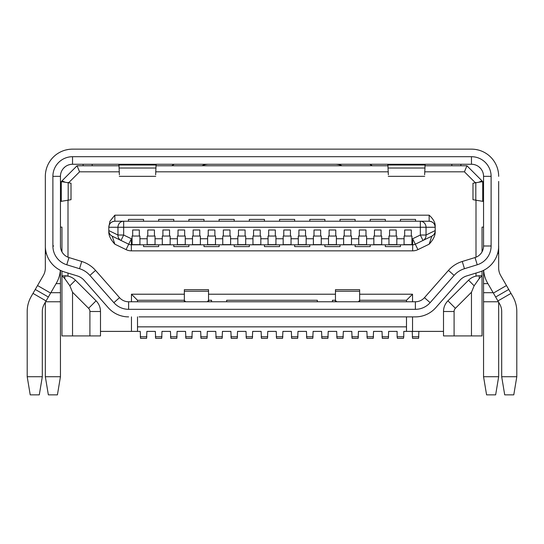 <?xml version="1.0" encoding="UTF-8"?>
<svg xmlns="http://www.w3.org/2000/svg" width="544" height="544" viewBox="0 0 544 544"><rect width="100%" height="100%" fill="white"/><g stroke="black" fill="none" stroke-linecap="round" stroke-linejoin="round"><path stroke-width="0.82" d="M147.784 236.035L147.784 229.99L154.435 229.99L154.435 236.035L147.179 236.035L147.179 244.61L155.04 244.61L155.04 236.035L154.435 236.035M404.07 238.755L404.07 236.035L411.93 236.035L411.93 244.61L404.07 244.61L404.07 238.755L396.821 238.755L396.821 236.035L396.216 236.035L396.216 229.99L389.565 229.99L389.565 236.035L388.96 236.035L388.96 244.61L396.821 244.61L396.821 238.755M411.325 236.035L411.325 229.99L404.675 229.99L404.675 236.035M373.85 238.755L373.85 236.035L381.704 236.035L381.704 244.61L373.85 244.61L373.85 238.755L366.595 238.755L366.595 236.035L365.99 236.035L365.99 229.99L359.339 229.99L359.339 236.035L358.741 236.035L358.741 244.61L366.595 244.61L366.595 238.755M381.099 236.035L381.099 229.99L374.456 229.99L374.456 236.035M343.624 238.755L343.624 236.035L351.485 236.035L351.485 244.61L343.624 244.61L343.624 238.755L336.376 238.755L336.376 236.035L335.77 236.035L335.77 229.99L329.12 229.99L329.12 236.035L328.515 236.035L328.515 244.61L336.376 244.61L336.376 238.755M350.88 236.035L350.88 229.99L344.23 229.99L344.23 236.035M313.405 238.755L313.405 236.035L321.259 236.035L321.259 244.61L313.405 244.61L313.405 238.755L306.15 238.755L306.15 236.035L305.544 236.035L305.544 229.99L298.901 229.99L298.901 236.035L298.296 236.035L298.296 244.61L306.15 244.61L306.15 238.755M320.661 236.035L320.661 229.99L314.01 229.99L314.01 236.035M283.179 238.755L283.179 236.035L291.04 236.035L291.04 244.61L283.179 244.61L283.179 238.755L275.93 238.755L275.93 236.035L275.325 236.035L275.325 229.99L268.675 229.99L268.675 236.035L268.07 236.035L268.07 244.61L275.93 244.61L275.93 238.755M290.435 236.035L290.435 229.99L283.784 229.99L283.784 236.035M252.96 238.755L252.96 236.035L260.821 236.035L260.821 244.61L252.96 244.61L252.96 238.755L245.704 238.755L245.704 236.035L245.099 236.035L245.099 229.99L238.456 229.99L238.456 236.035L237.85 236.035L237.85 244.61L245.704 244.61L245.704 238.755M260.216 236.035L260.216 229.99L253.565 229.99L253.565 236.035M222.741 238.755L222.741 236.035L230.595 236.035L230.595 244.61L222.741 244.61L222.741 238.755L215.485 238.755L215.485 236.035L214.88 236.035L214.88 229.99L208.23 229.99L208.23 236.035L207.624 236.035L207.624 244.61L215.485 244.61L215.485 238.755M229.99 236.035L229.99 229.99L223.339 229.99L223.339 236.035M192.515 238.755L192.515 236.035L200.376 236.035L200.376 244.61L192.515 244.61L192.515 238.755L185.259 238.755L185.259 236.035L184.661 236.035L184.661 229.99L178.01 229.99L178.01 236.035L177.405 236.035L177.405 244.61L185.259 244.61L185.259 238.755M199.77 236.035L199.77 229.99L193.12 229.99L193.12 236.035M162.296 238.755L162.296 236.035L170.15 236.035L170.15 244.61L162.296 244.61L162.296 238.755L155.04 238.755M169.544 236.035L169.544 229.99L162.901 229.99L162.901 236.035M132.07 238.755L132.07 236.035L139.93 236.035L139.93 244.61L132.07 244.61L132.07 238.755L131.349 238.755L128.704 244.195L112.207 236.178L114.845 244.181C110.983 239.972 108.97 236.096 108.8 232.54L108.8 230.758M139.325 236.035L139.325 229.99L132.675 229.99L132.675 236.035M128.704 244.195L126.065 249.628A12.09 12.09 0 0 0 131.349 250.845L131.349 244.8L412.651 244.8A6.045 6.045 0 0 0 415.296 244.195L422.974 240.462A6.045 5.63 -115.9 0 0 426.04 235.028L426.04 227.27A6.045 5.705 -90 0 0 420.335 221.224L123.665 221.224A6.045 5.705 90 0 0 117.96 227.27L123.665 227.27L123.665 235.028L121.026 240.462L128.704 244.195A6.045 6.045 0 0 0 131.349 244.8L131.349 238.755L123.665 235.028L117.96 235.028A6.045 5.63 115.9 0 0 121.026 240.462L112.207 236.178A6.045 6.045 0 0 1 111.166 235.538M435.2 231.853L435.2 230.574L426.04 235.028L420.335 235.028L422.974 240.462L431.793 236.178L415.296 244.195L412.651 238.755L411.93 238.755M432.956 222.571A6.045 6.045 0 0 1 435.2 227.27L435.2 225.651C435.098 222.238 433.085 218.742 429.155 215.179L429.155 221.224L420.335 221.224L420.335 235.028L412.651 238.755L412.651 250.845L131.349 250.845M108.814 230.357L108.8 227.256C109.14 223.618 111.153 221.605 114.845 221.224L123.665 221.224L123.665 227.27L435.2 227.27L435.2 230.574M108.8 230.574L117.96 235.028L117.96 227.27L108.8 227.27A6.045 6.045 0 0 1 111.044 222.571A6.045 6.045 0 0 0 108.8 227.27L109.942 221.238L114.845 215.179L114.845 221.224A6.045 6.045 0 0 0 111.275 222.394A6.045 6.045 0 0 1 114.845 221.224M68 257.203L68 200.464M119.109 171.816L79.574 171.816L68.823 182.56M155.91 171.816L388.09 171.816M424.891 171.816L464.426 171.816L466.936 165.77L482.045 180.88L478.89 182.186M475.177 182.56L464.426 171.816M476 257.203L476 200.464M412.536 301.77L412.536 294.216L359.645 294.216M335.464 294.216L208.536 294.216M184.355 294.216L131.464 294.216L131.464 301.77M435.186 230.357L435.2 232.54C435.03 236.096 433.017 239.972 429.155 244.181L431.793 236.178L433.52 234.926M415.378 301.77L128.622 301.77A12.09 12.09 0 0 1 119.544 297.663L95.554 270.402A30.219 30.219 0 0 0 81.75 261.48L68.979 257.55A12.09 12.09 0 0 1 60.445 245.997L60.445 176.344A12.09 12.09 0 0 1 72.536 164.261L471.464 164.261A12.09 12.09 0 0 1 483.555 176.344L483.555 245.997A12.09 12.09 0 0 1 475.021 257.55L462.25 261.48A30.219 30.219 0 0 0 448.446 270.402L424.456 297.663A12.09 12.09 0 0 1 415.378 301.77L415.378 309.325L128.622 309.325A19.645 19.645 0 0 1 113.873 302.654L89.882 275.393A22.664 22.664 0 0 0 79.526 268.702L66.756 264.772A19.645 19.645 0 0 1 52.89 245.997L53.727 245.997M131.464 294.216L137.51 300.261L137.51 301.77M137.51 316.88L137.51 331.384L100.49 331.384M131.464 316.88L131.464 331.384M317.336 301.77L317.336 300.261L226.664 300.261L226.664 301.77M211.555 301.77L211.555 300.261L208.536 300.261M184.355 300.261L137.51 300.261M412.536 294.216L406.49 300.261L359.645 300.261M335.464 300.261L332.445 300.261L332.445 301.77M443.51 331.384L406.49 331.384L406.49 316.88M406.49 301.77L406.49 300.261M412.536 331.384L412.536 316.88M139.019 316.88L415.378 316.88A27.2 27.2 0 0 0 435.798 307.652L459.796 280.384A15.11 15.11 0 0 1 466.691 275.924L479.468 271.993A27.2 27.2 0 0 0 498.664 245.997L498.664 253.552L497.597 253.552L497.93 252.287M404.981 316.88L415.378 316.88M479.237 278.582L474.144 285.79L471.464 292.25L455.416 308.298L447.936 300.818L468.554 280.201A15.11 15.11 0 0 1 479.237 275.781L482.045 275.781L479.237 278.582L479.237 275.781L476 276.128L476 273.061M52.89 245.997L52.89 176.344A19.645 19.645 0 0 1 72.536 156.699L471.464 156.699A19.645 19.645 0 0 1 491.11 176.344L491.11 245.997A19.645 19.645 0 0 1 477.244 264.772L464.474 268.702A22.664 22.664 0 0 0 454.118 275.393L430.127 302.661A19.645 19.645 0 0 1 415.378 309.325M335.464 301.77L335.464 289.68L359.645 289.68L359.645 301.77M483.392 247.976L483.262 248.628M483.555 270.361L483.555 292.699L493.15 292.699L483.555 292.699L483.555 376.72L486.581 394.856L495.645 394.856L498.664 376.72L498.664 302.253M483.555 243.726L483.555 238.442M483.555 227.12L482.045 227.12L482.045 251.852M471.464 292.25L471.464 335.92L482.045 335.92L482.045 271.055M482.045 181.9L482.045 180.88M498.664 200.886L498.603 247.819M498.664 181.444L498.664 201.47M516.8 376.72L501.69 376.72L504.71 394.856L513.781 394.856L516.8 376.72L516.8 311.535A30.219 30.219 0 0 0 512.754 296.426L511 293.386L497.91 300.948L495.645 297.017L508.728 289.462L500.691 275.536A15.11 15.11 0 0 1 498.664 267.981L498.664 253.552M483.555 376.72L498.664 376.72M498.392 249.866L498.556 248.424M498.569 248.295L498.63 247.404M482.834 250.104L483.194 248.928M483.222 248.812L483.351 248.22M483.555 245.997L491.11 245.997M498.664 246.051L498.651 247.01M483.507 247.092L483.344 248.254M483.643 270.314A30.219 30.219 0 0 0 487.608 283.091L495.645 297.017L508.728 289.462L511 293.386M497.91 300.948L499.664 303.98A15.11 15.11 0 0 1 501.69 311.535L501.69 376.72M498.086 251.593L498.392 249.839M459.796 280.384A15.11 15.11 0 0 1 466.691 275.924L479.468 271.993M498.664 176.344A27.2 27.2 0 0 0 471.464 149.144L72.536 149.144A27.2 27.2 0 0 0 45.336 176.344L45.336 245.997A27.2 27.2 0 0 0 64.532 271.993L77.309 275.924A15.11 15.11 0 0 1 84.204 280.384L108.202 307.652A27.2 27.2 0 0 0 128.622 316.88M45.914 251.6L45.608 249.846M45.431 248.261L45.37 247.364M45.349 247.01L45.336 253.552L46.403 253.552M60.731 248.628L60.608 247.969M35.272 289.462L48.355 297.017L44.336 303.98A15.11 15.11 0 0 0 42.31 311.535L42.31 376.72L27.2 376.72L27.2 311.535A30.219 30.219 0 0 1 31.246 296.426L43.309 275.536A15.11 15.11 0 0 0 45.336 267.981L45.336 253.552M37.536 285.539L50.619 293.094L56.392 283.091A30.219 30.219 0 0 0 60.357 270.314M45.336 302.253L45.336 376.72L48.355 394.856L57.419 394.856L60.445 376.72L45.336 376.72M45.336 201.47L45.336 181.444M45.336 200.886L45.336 176.344M92.181 164.261L92.181 165.77M83.11 164.261L83.11 165.77M60.445 270.361L60.445 376.72M60.445 238.809L60.445 239.911M60.445 240.836L60.445 241.536M60.445 243.596L60.479 246.894M63.464 168.348L65.192 166.743L63.464 168.348M66.939 165.628L67.925 165.172L66.939 165.628M68.626 164.907L70.054 164.512L68.626 164.907M70.162 164.492L71.42 164.308L70.162 164.492M60.445 201.47L71.019 199.696L71.019 183.226L60.445 181.444M65.79 149.994L67.939 149.539L65.79 149.994M69.809 149.28L70.591 149.219L69.809 149.28M71.278 149.178L72.536 149.144L71.278 149.178M471.464 149.144L472.722 149.178L471.464 149.144M473.409 149.219L474.191 149.28L473.409 149.219M476.061 149.539L478.21 149.994L476.061 149.539M480.536 168.348L478.808 166.743L480.536 168.348M477.061 165.628L476.075 165.172L477.061 165.628M475.374 164.907L473.946 164.512L475.374 164.907M473.838 164.492L472.58 164.308L473.838 164.492M483.555 181.444L472.981 183.226L472.981 199.696L483.555 201.47M460.89 165.77L460.89 164.261M425.007 165.77L466.936 165.77M156.033 165.77L387.967 165.77M79.574 171.816L77.064 165.77L118.993 165.77M335.464 164.261A15.11 15.11 0 0 1 342.054 165.77M372.354 165.77L369.736 164.261M174.264 164.261L171.646 165.77M201.946 165.77A15.11 15.11 0 0 1 208.536 164.261M451.819 165.77L451.819 164.261M418.88 331.384L418.581 338.341L412.536 338.32L412.23 331.384M403.77 336.756L403.464 338.32L397.419 338.32L397.12 336.756L403.77 336.756L403.77 331.384L406.49 331.384M397.12 336.756L397.12 331.384L388.661 331.384L388.355 338.341L382.31 338.32L382.01 331.384L373.544 331.384L373.245 338.341L367.2 338.32L366.901 331.384L358.435 331.384L358.136 338.341L352.09 338.32L351.784 331.384L343.325 331.384L343.019 338.341L336.981 338.32L336.675 331.384L328.216 331.384L327.91 338.341L321.864 338.32L321.565 331.384L313.099 331.384L312.8 338.341L306.755 338.32L306.456 331.384L297.99 331.384L297.69 338.341L291.645 338.32L291.339 331.384L282.88 331.384L282.581 338.341L276.536 338.32L276.23 331.384L267.77 331.384L267.464 338.341L261.419 338.32L261.12 331.384L252.661 331.384L252.355 338.341L246.31 338.32L246.01 331.384L237.544 331.384L237.245 338.341L231.2 338.32L230.901 331.384L222.435 331.384L222.136 338.341L216.09 338.32L215.784 331.384L207.325 331.384L207.019 338.341L200.981 338.32L200.675 331.384L192.216 331.384L191.91 338.341L185.864 338.32L185.565 331.384L177.099 331.384L176.8 338.341L170.755 338.32L170.456 331.384L161.99 331.384L161.69 338.341L155.645 338.32L155.339 331.384L146.88 331.384L146.581 338.341L140.536 338.32L140.23 331.384L137.51 331.384M61.955 181.9L61.955 180.88L77.064 165.77M72.536 335.92L72.536 292.25L69.856 285.79L75.446 280.201L96.064 300.818L88.584 308.298A4.536 4.536 0 0 1 89.91 311.501L89.91 335.92L61.955 335.92L61.955 275.781L68 276.128L68 273.061M69.856 285.79L64.763 278.582L61.955 275.781L61.955 271.055M61.955 251.852L61.955 227.12L60.445 227.12M65.11 182.186L61.955 180.88M68.979 257.55L66.756 264.772M60.778 248.812L60.506 247.248M61.166 250.104L60.806 248.934M50.619 293.094L48.355 297.017M27.2 376.72L30.219 394.856L39.29 394.856L42.31 376.72M84.204 280.384L108.202 307.652M184.355 301.77L184.355 289.68L208.536 289.68L208.536 301.77M207.026 301.77A7.555 3.196 0 0 0 208.536 299.853M184.355 299.853A7.555 3.196 0 0 0 185.864 301.77M89.91 311.501L100.49 311.501L100.49 335.92L89.91 335.92M88.584 308.298L72.536 292.25M100.49 311.501A15.11 15.11 0 0 0 96.064 300.818M75.446 280.201A15.11 15.11 0 0 0 64.763 275.781L64.763 278.582M50.85 292.699L60.445 292.699L50.85 292.699M406.49 326.856L137.51 326.856M412.536 338.341L418.581 338.341M397.419 338.341L403.464 338.341M382.31 338.341L388.355 338.341M367.2 338.341L373.245 338.341M352.09 338.341L358.136 338.341M336.981 338.341L343.019 338.341M321.864 338.341L327.91 338.341M306.755 338.341L312.8 338.341M291.645 338.341L297.69 338.341M276.536 338.341L282.581 338.341M261.419 338.341L267.464 338.341M246.31 338.341L252.355 338.341M231.2 338.341L237.245 338.341M216.09 338.341L222.136 338.341M200.981 338.341L207.019 338.341M185.864 338.341L191.91 338.341M170.755 338.341L176.8 338.341M155.645 338.341L161.69 338.341M140.536 338.341L146.581 338.341M443.51 335.92L443.51 311.501L454.09 311.501L454.09 335.92L443.51 335.92M471.464 335.92L454.09 335.92M455.416 308.298A4.536 4.536 0 0 0 454.09 311.501M447.936 300.818A15.11 15.11 0 0 0 443.51 311.501M155.645 174.78L156.053 165.016L156.509 164.261M118.51 164.261L118.973 165.016L119.381 174.78M387.491 164.261L387.947 165.016L425.027 165.016L425.49 164.261M425.027 165.016L424.952 168.028L388.028 168.028L387.947 165.016M388.028 168.028L388.355 174.78M424.952 168.028L424.619 174.78M358.136 301.77A7.555 3.196 0 0 0 359.645 299.853M335.464 299.853A7.555 3.196 0 0 0 336.974 301.77M432.847 235.525A6.045 6.045 0 0 1 431.793 236.178C433.976 235.001 435.112 233.186 435.2 230.738A6.045 6.045 0 0 1 434.445 233.668M434.289 233.934A6.045 6.045 0 0 1 433.201 235.232M158.664 244.8L158.664 246.616L143.555 246.616L143.555 244.8M188.89 244.8L188.89 246.616L173.781 246.616L173.781 244.8M219.11 244.8L219.11 246.616L204 246.616L204 244.8M249.336 244.8L249.336 246.616L234.219 246.616L234.219 244.8M279.555 244.8L279.555 246.616L264.445 246.616L264.445 244.8M309.781 244.8L309.781 246.616L294.664 246.616L294.664 244.8M340 244.8L340 246.616L324.89 246.616L324.89 244.8M370.219 244.8L370.219 246.616L355.11 246.616L355.11 244.8M400.445 244.8L400.445 246.616L385.336 246.616L385.336 244.8M400.445 221.224L400.445 219.416L415.555 219.416L415.555 221.224M370.219 221.224L370.219 219.416L385.336 219.416L385.336 221.224M158.664 221.224L158.664 219.416L173.781 219.416L173.781 221.224M188.89 221.224L188.89 219.416L204 219.416L204 221.224M219.11 221.224L219.11 219.416L234.219 219.416L234.219 221.224M249.336 221.224L249.336 219.416L264.445 219.416L264.445 221.224M279.555 221.224L279.555 219.416L294.664 219.416L294.664 221.224M309.781 221.224L309.781 219.416L324.89 219.416L324.89 221.224M340 221.224L340 219.416L355.11 219.416L355.11 221.224M128.445 221.224L128.445 219.416L143.555 219.416L143.555 221.224M110.799 235.232A6.045 6.045 0 0 1 109.711 233.934M109.555 233.668A6.045 6.045 0 0 1 108.8 230.738C108.888 233.186 110.024 235.001 112.207 236.178M435.2 225.651L435.2 227.27C434.86 223.618 432.847 221.605 429.155 221.224A6.045 6.045 0 0 1 432.725 222.394M184.661 236.035L178.01 236.035M214.88 236.035L208.23 236.035M245.099 236.035L238.456 236.035M275.325 236.035L268.675 236.035M305.544 236.035L298.901 236.035M335.77 236.035L329.12 236.035M365.99 236.035L359.339 236.035M396.216 236.035L389.565 236.035M388.96 238.755L381.704 238.755M358.741 238.755L351.485 238.755M328.515 238.755L321.259 238.755M298.296 238.755L291.04 238.755M268.07 238.755L260.821 238.755M237.85 238.755L230.595 238.755M207.624 238.755L200.376 238.755M177.405 238.755L170.15 238.755M147.179 238.755L139.93 238.755M429.155 215.179L114.845 215.179M126.065 249.628L114.845 244.181M429.155 244.181L417.935 249.628A12.09 12.09 0 0 1 412.651 250.845M483.555 301.77L498.386 301.77M487.92 283.635L483.555 283.635M506.464 285.539L493.381 293.094M68.19 182.464L68.19 200.45M475.81 200.45L475.81 182.464M482.705 181.839L482.705 201.076M483.555 176.344L491.11 176.344M471.464 156.699L471.464 164.261M475.021 257.55L477.244 264.772M464.474 268.702L462.25 261.48M448.446 270.402L454.118 275.393M430.127 302.661L424.456 297.663M128.622 309.325L128.622 301.77M119.544 297.663L113.873 302.654L119.544 297.663M89.882 275.393L95.554 270.402M81.75 261.48L79.526 268.702L81.75 261.48M52.89 176.344L60.445 176.344M72.536 164.261L72.536 156.699M33 293.386L46.09 300.948M184.355 291.237L208.536 291.237M60.445 283.635L56.08 283.635M45.614 301.77L60.445 301.77M140.23 336.756L146.88 336.756M155.339 336.756L161.99 336.756M170.456 336.756L177.099 336.756M185.565 336.756L192.216 336.756M200.675 336.756L207.325 336.756M215.784 336.756L222.435 336.756M230.901 336.756L237.544 336.756M246.01 336.756L252.661 336.756M261.12 336.756L267.77 336.756M276.23 336.756L282.88 336.756M291.339 336.756L297.99 336.756M306.456 336.756L313.099 336.756M321.565 336.756L328.216 336.756M336.675 336.756L343.325 336.756M351.784 336.756L358.435 336.756M366.901 336.756L373.544 336.756M382.01 336.756L388.661 336.756M412.23 336.756L418.88 336.756M468.554 280.201L474.144 285.79M155.972 168.028L119.048 168.028M118.973 165.016L156.053 165.016M61.295 201.076L61.295 181.839M335.464 291.237L359.645 291.237M417.935 249.628L415.296 244.195M155.74 176.338L119.279 176.338M424.721 176.338L388.26 176.338"/></g></svg>
